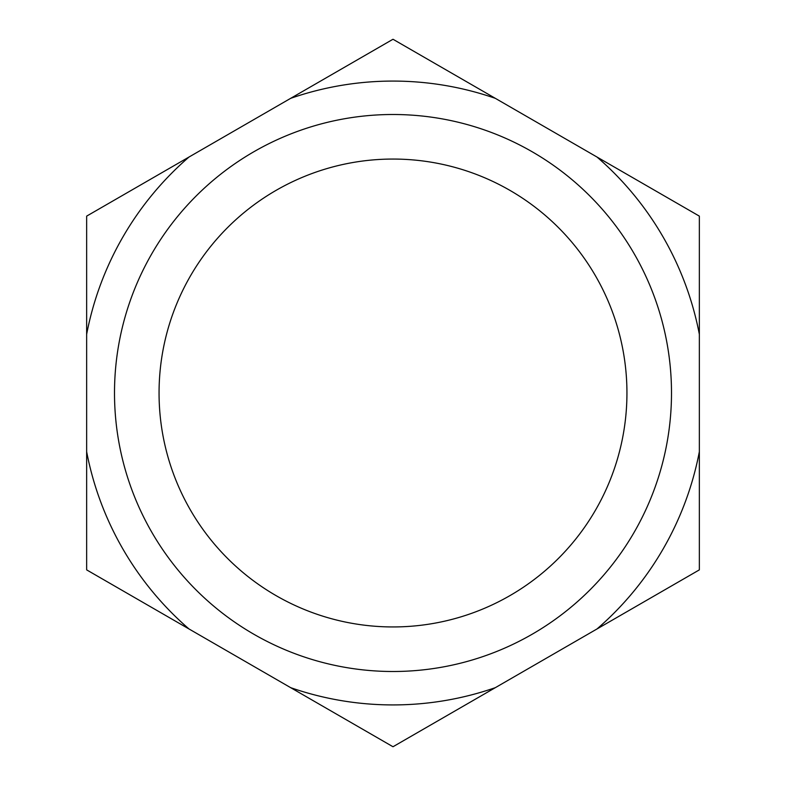 <?xml version="1.0" encoding="UTF-8"?>
<svg xmlns="http://www.w3.org/2000/svg" width="786" height="786" viewBox="0 0 786 786"><rect width="100%" height="100%" fill="white"/><g stroke="black" fill="none" stroke-linecap="round" stroke-linejoin="round"><path stroke-width="1.18" d="M393 626.943A233.943 233.943 0 0 0 626.943 393A233.943 233.943 0 0 0 393 159.057A233.943 233.943 0 0 0 159.057 393A233.943 233.943 0 0 0 393 626.943M393 114.501A278.499 278.499 0 0 1 671.499 393A278.499 278.499 0 0 1 393 671.499A278.499 278.499 0 0 1 114.501 393A278.499 278.499 0 0 1 393 114.501M393 81.076A311.924 311.924 0 0 0 290.643 98.348L189.004 157.033A311.924 311.924 0 0 0 86.647 334.315L86.647 451.685A311.924 311.924 0 0 0 189.004 628.967L290.643 687.652A311.924 311.924 0 0 0 495.357 687.652L596.996 628.967A311.924 311.924 0 0 0 699.353 451.685L699.353 334.315A311.924 311.924 0 0 0 596.996 157.033L495.357 98.348A311.924 311.924 0 0 0 393 81.076M290.643 98.348L392.921 39.3A353.7 353.7 0 0 1 393.079 39.3L495.357 98.348M495.357 687.652L393.079 746.7A353.7 353.7 0 0 1 392.921 746.7L290.643 687.652M189.004 628.967L86.725 569.919A353.7 353.7 0 0 1 86.647 569.781L86.647 451.685M86.647 334.315L86.647 216.219A353.7 353.7 0 0 1 86.725 216.081L189.004 157.033M596.996 157.033L699.275 216.081A353.7 353.7 0 0 1 699.353 216.219L699.353 334.315M699.353 451.685L699.353 569.781A353.7 353.7 0 0 1 699.275 569.919L596.996 628.967"/></g></svg>
